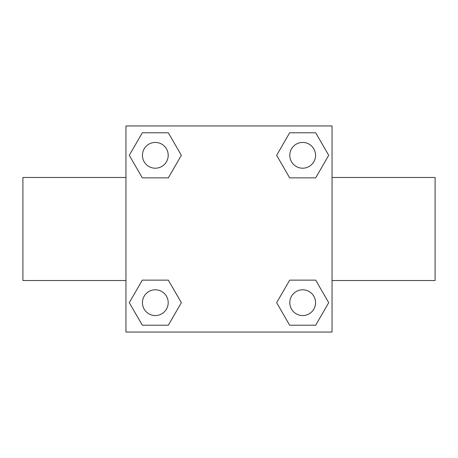 <?xml version="1.0" encoding="UTF-8"?>
<svg xmlns="http://www.w3.org/2000/svg" width="458" height="458" viewBox="0 0 458 458"><rect width="100%" height="100%" fill="white"/><g stroke="black" fill="none" stroke-linecap="round" stroke-linejoin="round"><path stroke-width="0.69" d="M168.332 177.859L142.306 177.859L129.288 155.319L142.306 132.78L168.332 132.78L181.351 155.319L168.332 177.859L142.306 177.859L158.52 177.859M158.52 280.141L168.332 280.141L181.351 302.681L168.332 325.22L142.306 325.22L129.288 302.681L142.306 280.141L168.332 280.141M299.48 177.859L289.668 177.859L276.649 155.319L289.668 132.78L315.694 132.78L328.712 155.319L315.694 177.859L289.668 177.859M289.668 280.141L315.694 280.141L328.712 302.681L315.694 325.22L289.668 325.22L276.649 302.681L289.668 280.141L315.694 280.141L299.48 280.141M332.05 280.525L435.1 280.525L435.1 177.475L332.05 177.475M125.95 177.475L22.9 177.475L22.9 280.525L125.95 280.525M125.95 125.95L332.05 125.95L332.05 332.05L125.95 332.05L125.95 125.95M315.694 325.22L289.668 325.22L315.694 325.22M315.562 302.681A12.881 12.881 0 0 0 296.24 291.523A12.881 12.881 0 0 0 296.24 313.839A12.881 12.881 0 0 0 315.562 302.681M168.332 325.22L142.306 325.22L168.332 325.22M168.201 302.681A12.881 12.881 0 0 0 148.879 291.523A12.881 12.881 0 0 0 148.879 313.839A12.881 12.881 0 0 0 168.201 302.681M289.668 132.78L315.694 132.78L289.668 132.78M315.562 155.319A12.881 12.881 0 0 0 296.24 144.161A12.881 12.881 0 0 0 296.24 166.477A12.881 12.881 0 0 0 315.562 155.319M142.306 132.78L168.332 132.78L142.306 132.78M168.201 155.319A12.881 12.881 0 0 0 148.879 144.161A12.881 12.881 0 0 0 148.879 166.477A12.881 12.881 0 0 0 168.201 155.319"/></g></svg>
